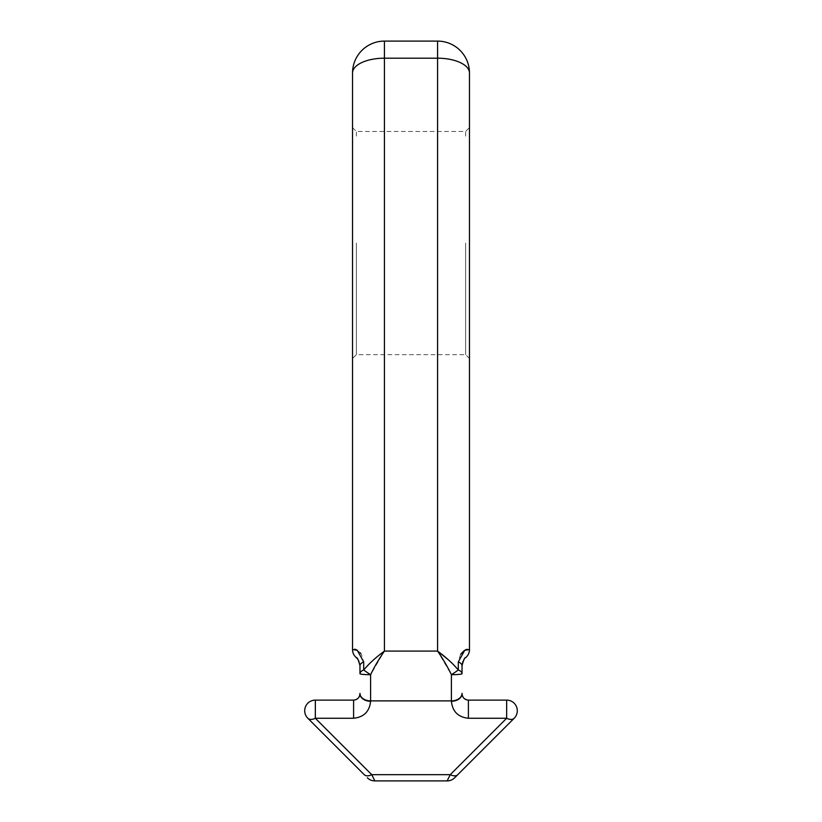 <?xml version="1.0" encoding="UTF-8"?>
<svg xmlns="http://www.w3.org/2000/svg" width="822" height="822" viewBox="0 0 822 822"><rect width="100%" height="100%" fill="white"/><g stroke="black" fill="none" stroke-linecap="round" stroke-linejoin="round"><path stroke-width="0.62" stroke-dasharray="4.11 3.08" d="M352.535 243.055L352.535 358.495L352.535 243.055M356.368 243.055L356.368 354.662L356.368 243.055M469.465 243.055L469.465 358.495L469.465 243.055M465.632 243.055L465.632 354.662L465.632 243.055M460.536 654.435L458.296 661.936L458.296 669.971A10.624 0.822 -32.5 0 1 452.901 673.721A10.624 0.822 -32.5 0 1 451.391 674.687L451.391 701.258C452.47 711.513 458.142 717.185 468.396 718.264L506.66 718.264L450.251 774.673L447.137 780.9L374.863 780.9L371.75 774.673L315.34 718.264L353.604 718.264C363.858 717.185 369.53 711.513 370.609 701.258L370.609 674.687A10.624 0.822 32.5 0 1 369.099 673.721A10.624 0.822 32.5 0 1 363.704 669.971L363.704 661.936L361.444 654.404M363.704 661.936A10.624 4.932 180 0 0 359.974 665.676L359.974 673.721A10.624 4.932 180 0 1 363.704 669.971L373.383 660.035M517.295 710.742A10.624 10.624 0 0 0 506.66 700.118L506.66 718.264A10.624 6.134 -135 0 0 514.182 718.264A10.624 10.624 0 0 0 506.66 700.118L468.396 700.118L464.04 698.392M359.974 673.721A10.624 0.966 180 0 0 370.609 674.687L384.429 651.096L373.496 659.932M464.194 659.234L465.745 657.6A10.624 10.624 0 0 0 469.465 649.524L469.465 72.983A31.883 31.883 0 0 0 437.571 41.1L384.429 41.1A31.883 31.883 0 0 0 352.535 72.983A31.883 14.786 0 0 1 384.429 58.198L384.429 651.096L437.571 651.096L451.391 674.687A10.624 0.966 180 0 0 462.026 673.721L462.026 665.676A10.624 4.932 180 0 0 458.296 661.936M353.604 718.264L353.604 700.118L315.34 700.118L315.34 718.264A10.624 6.134 -45 0 1 307.818 718.264L364.228 774.673A10.624 6.134 -45 0 0 371.75 774.673L450.251 774.673A10.624 6.134 -135 0 0 457.772 774.673M463.69 698.042L462.498 696.172M462.457 696.049L462.026 693.357A10.624 7.511 180 0 1 451.391 700.878L370.609 700.878A10.624 7.511 0 0 1 359.974 693.357L359.974 693.737A10.624 7.511 0 0 0 370.609 701.258M462.878 661.494L463.505 660.261M352.535 72.983L352.535 649.524A10.624 10.624 0 0 0 356.255 657.6M357.817 659.244L358.598 660.436M358.967 697.19L358.104 698.258M356.368 136.103L356.368 131.448L356.368 136.103M465.632 136.103L465.632 131.448L465.632 136.103M361.269 654.148L360.796 653.5M360.252 652.853L357.272 650.294M356.152 649.668L355.464 649.359M354.919 649.154L352.535 649.524M384.429 41.1L384.429 58.198L437.571 58.198A31.883 14.786 180 0 1 469.465 72.983A31.883 31.883 0 0 0 437.571 41.1L437.571 651.096M462.026 673.721A10.624 4.932 180 0 0 458.296 669.971L448.452 659.891M469.465 649.524L467.41 649.061M467.194 649.123L466.536 649.359M451.391 701.258A10.624 7.511 180 0 0 462.026 693.737M447.137 780.9A10.624 10.624 0 0 0 454.658 777.787M374.863 780.9A10.624 10.624 0 0 1 367.342 777.787A10.624 10.624 0 0 0 374.863 780.9M304.705 710.742A10.624 10.624 0 0 0 307.818 718.264A10.624 10.624 0 0 1 315.34 700.118A10.624 10.624 0 0 0 304.705 710.742M468.396 718.264L468.396 700.118M469.465 358.495L465.632 354.662L356.368 354.662L352.535 358.495M352.535 127.626L356.368 131.448L465.632 131.448L469.465 127.626"/><path stroke-width="1.23" d="M462.026 673.721A10.624 0.966 180 0 1 451.391 674.687A10.624 0.822 -32.5 0 0 452.901 673.721A10.624 0.822 -32.5 0 0 458.296 669.971L458.296 661.936L464.697 650.315L469.465 649.524A10.624 10.624 0 0 1 465.745 657.6C464.862 657.097 463.618 659.789 462.026 665.676L462.026 673.721A10.624 4.932 180 0 0 458.296 669.971C452.83 663.477 445.914 657.179 437.571 651.096L437.571 58.198A31.883 14.786 0 0 1 469.465 72.983L469.465 649.524M352.535 649.524L357.293 650.305L363.704 661.936L363.704 669.971A10.624 4.932 180 0 0 359.974 673.721L359.974 665.676C358.392 659.789 357.149 657.097 356.255 657.6A10.624 10.624 0 0 1 352.535 649.524L352.535 72.983A31.883 14.786 0 0 1 384.429 58.198L384.429 651.096C378.891 659.131 374.277 667.002 370.609 674.687L370.609 700.878L451.391 700.878L451.391 674.687C447.723 666.991 443.109 659.131 437.571 651.096L448.452 659.891M437.571 651.096L384.429 651.096C376.086 657.179 369.181 663.467 363.704 669.971A10.624 0.822 32.5 0 0 369.099 673.721A10.624 0.822 32.5 0 0 370.609 674.687A10.624 0.966 180 0 1 359.974 673.721M517.295 710.742A10.624 10.624 0 0 1 514.182 718.264L457.772 774.673L514.182 718.264A10.624 6.134 45 0 1 506.66 718.264L506.66 700.118A10.624 10.624 0 0 1 517.295 710.742A10.624 10.624 0 0 0 506.66 700.118L468.396 700.118C464.584 699.779 462.457 697.652 462.026 693.737L462.026 693.357A10.624 7.511 -0 0 1 451.391 700.878L451.391 701.258A10.624 7.511 0 0 0 462.026 693.737M370.609 701.258C369.53 711.513 363.858 717.185 353.604 718.264L315.34 718.264L371.75 774.673A10.624 6.134 135 0 1 364.228 774.673L307.818 718.264A10.624 10.624 0 0 1 315.34 700.118L353.604 700.118C357.416 699.779 359.543 697.652 359.974 693.737L359.974 693.357A10.624 7.511 180 0 0 370.609 700.878L370.609 701.258A10.624 7.511 180 0 1 359.974 693.737L359.543 696.049M374.863 780.9L371.75 774.673L450.251 774.673L447.137 780.9L374.863 780.9A10.624 10.624 0 0 1 367.342 777.787M454.658 777.787L457.772 774.673L454.658 777.787A10.624 10.624 0 0 1 447.137 780.9A10.624 10.624 0 0 0 454.658 777.787M458.296 661.936A10.624 4.932 180 0 1 462.026 665.676L462.878 661.494M463.505 660.261L464.194 659.234M352.535 72.983A31.883 31.883 0 0 1 384.429 41.1L437.571 41.1A31.883 31.883 0 0 1 469.465 72.983M356.255 657.6L357.817 659.244M358.598 660.436L359.974 665.676A10.624 4.932 180 0 1 363.704 661.936M359.42 696.337L358.967 697.19M358.104 698.258L355.967 699.666M355.926 699.676L353.604 700.118L353.604 718.264M360.796 653.5L360.252 652.853M357.272 650.294L356.152 649.668M355.464 649.359L354.919 649.154M466.536 649.359L464.697 650.315M464.235 650.623L460.731 654.148M451.391 701.258C452.47 711.513 458.142 717.185 468.396 718.264L506.66 718.264L450.251 774.673A10.624 6.134 45 0 0 457.772 774.673M315.34 718.264A10.624 6.134 135 0 1 307.818 718.264A10.624 10.624 0 0 1 315.34 700.118L315.34 718.264M437.571 41.1L437.571 58.198L384.429 58.198L384.429 41.1M468.396 718.264L468.396 700.118"/></g></svg>
